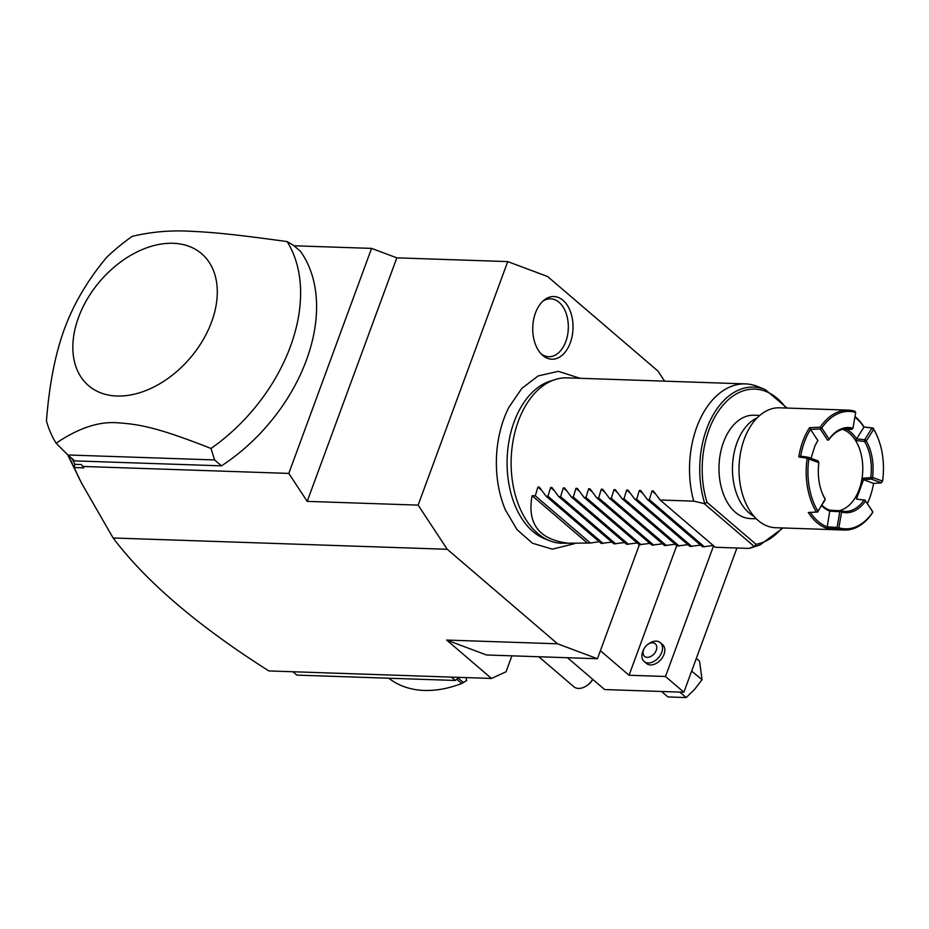 <?xml version="1.0" encoding="UTF-8"?>
<svg xmlns="http://www.w3.org/2000/svg" width="929" height="929" viewBox="0 0 929 929"><rect width="100%" height="100%" fill="white"/><g stroke="black" fill="none" stroke-linecap="round" stroke-linejoin="round"><path stroke-width="1.39" d="M664.595 381.157L657.929 371.043L547.587 276.517L507.733 261.595L418.131 505.121L447.232 549.283L557.574 643.809L597.428 658.731L639.384 544.708M580.114 378.3L558.317 371.333L538.088 375.943L521.819 388.403L508.871 407.308A87.442 56.17 91.9 0 0 503.994 418.538A87.442 56.17 91.9 0 0 505.399 509.94L517.047 529.681L532.433 543.21L552.302 549.167L574.552 543.674M535.464 312.945A31.354 20.136 -88.1 0 1 544.069 300.125A31.354 20.136 -88.1 0 1 567.654 305.85A31.354 20.136 -88.1 0 1 570.301 342.789A31.354 20.136 -88.1 0 1 542.211 354.959A31.354 20.136 -88.1 0 1 535.464 312.945M597.428 658.731L486.517 654.98L446.663 640.058L491.487 678.46L506.038 671.783L511.902 655.839M491.487 678.46L268.853 670.935C197.982 625.983 146.074 581.67 113.129 537.984L447.232 549.283M446.663 640.058L557.574 643.809M567.491 657.709L604.663 689.562L683.883 692.233L665.489 676.486L629.049 675.255L600.389 650.695M629.049 675.255L676.765 545.555M665.489 676.486L713.577 545.799M660.287 642.624L662.574 644.598A12.414 8.466 130.6 0 1 664.014 654.341A12.414 8.466 130.6 0 1 646.433 663.445L644.134 661.471A12.414 8.466 -49.4 0 0 661.715 652.367A12.414 8.466 130.6 0 0 660.287 642.624A12.414 8.466 130.6 0 0 649.15 643.495L647.873 644.378A8.28 5.644 130.6 0 1 655.003 643.576A8.28 5.644 130.6 0 1 656.246 650.3A8.28 5.644 -49.4 0 1 647.234 657.36A8.28 5.644 -49.4 0 1 643.565 649.87A8.28 5.644 130.6 0 1 643.96 648.941A8.28 5.644 130.6 0 1 647.873 644.378M683.883 692.233L736.941 548.005M661.529 691.478L667.905 696.936L686.194 697.563L694.764 689.179L702.034 679.68L699.583 661.193L696.332 658.406M686.194 697.563L679.831 692.105M702.034 679.68L691.652 671.11M644.134 661.471A12.414 8.466 -49.4 0 1 642.705 651.728A12.414 8.466 130.6 0 1 643.286 650.346L643.96 648.941M113.129 537.984L81.38 482.836L68.351 455.407M72.021 458.543L74.854 464.337L81.38 464.558L83.761 467.868L81.38 464.558M74.854 464.337L74.157 467.275M74.285 467.542L83.761 467.868M418.131 505.121L307.22 501.37L396.822 257.844L371.577 248.391L288.791 473.407L82.82 466.439M371.577 248.391L294.005 245.779M221.474 465.847L214.587 459.936L67.852 454.978L74.75 460.889L221.474 465.847A155.143 105.755 -49.4 0 0 300.427 251.271L293.529 245.372L287.119 241.575C232.54 234.085 212.381 232.227 188.935 231.193C169.705 230.195 150.8 231.913 132.232 236.349A155.143 105.755 -49.4 0 0 106.661 257.356C87.732 280.012 73.67 303.841 64.484 328.843C55.275 353.81 49.272 384.536 46.45 421.011A155.143 105.755 130.6 0 0 56.123 443.226C78.698 427.886 99.461 421.092 118.413 422.858C141.672 424.39 160.903 428.792 211.011 448.463A155.143 105.755 -49.4 0 0 290.452 346.412A155.143 105.755 -49.4 0 0 287.119 241.575M396.822 257.844L507.733 261.595M288.791 473.407L307.22 501.37M292.925 671.748L296.862 675.116L455.303 680.469L451.366 677.102M459.274 677.369L455.303 680.469M465.963 677.589L466.613 680.516L461.713 683.489L456.813 679.285M461.713 683.489A113.768 77.56 130.6 0 1 388.821 678.228M463.501 682.606L458.287 678.135M214.587 459.936L211.011 448.463M67.852 454.978L56.123 443.226M211.603 321.898A86.885 59.224 130.6 0 1 116.961 396.021A86.885 59.224 130.6 0 1 78.524 317.404A86.885 59.224 130.6 0 1 173.166 243.282A86.885 59.224 130.6 0 1 211.603 321.898M538.808 656.745L573.762 686.682A14.481 9.871 -49.4 0 0 574.714 687.367A14.481 9.871 -49.4 0 0 586.745 685.672A14.481 9.871 -49.4 0 0 592.702 679.32M592.772 679.378A10.347 7.049 130.6 0 1 588.022 684.789L586.745 685.672M761.257 388.217A82.739 53.15 91.9 0 0 757.367 386.406A82.739 53.15 91.9 0 0 745.499 383.898L567.096 377.859A82.739 53.15 91.9 0 0 555.101 379.566A82.739 53.15 91.9 0 0 518.336 421.174A82.739 53.15 91.9 0 0 549.654 540.736L544.766 538.797A80.916 51.978 -88.1 0 1 514.132 421.859A80.916 51.978 -88.1 0 1 550.084 381.18A80.916 51.978 -88.1 0 1 552.592 380.472M549.654 540.736A82.739 53.15 91.9 0 0 561.511 543.256L590.438 543.047L599.193 541.677M745.499 383.898A82.739 53.15 91.9 0 0 696.738 427.201A82.739 53.15 91.9 0 0 693.719 501.149L704.809 503.704A79.824 51.281 -88.1 0 1 711.8 417.342A79.824 51.281 -88.1 0 1 765.182 389.518L757.367 386.406M748.879 548.412A82.739 53.15 91.9 0 0 751.921 547.576L759.922 544.998A79.824 51.281 -88.1 0 1 754.499 546.287L748.879 548.412L715.295 547.274L660.124 500.011L693.719 501.149M754.499 546.287L755.985 544.278A77.827 49.992 -88.1 0 0 782.021 527.939M786.073 408.028A77.827 49.992 -88.1 0 0 722.565 405.694A77.827 49.992 -88.1 0 0 706.969 502.287L704.809 503.704M756.299 518.788L750.469 518.591A51.71 33.223 -88.1 0 1 735.489 512.367A51.71 33.223 -88.1 0 1 720.358 453.666A51.71 33.223 -88.1 0 1 753.965 415.228L759.794 415.426M872.9 512.146L865.004 500.15L872.447 511.205L872.412 512.994A59.99 38.53 -88.1 0 1 844.298 530.041L775.541 527.718A59.99 38.53 91.9 0 1 744.234 439.208A59.99 38.53 -88.1 0 1 779.594 407.808L848.351 410.142A59.99 38.53 -88.1 0 1 854.982 411.268L855.69 412.499A58.748 37.741 91.9 0 0 821.782 428.037L829.098 439.138L828.563 440.067L827.542 440.079L820.214 428.977L821.782 428.037M873.074 428.002A59.99 38.53 -88.1 0 1 878.126 438.43L878.393 439.115A58.748 37.741 -88.1 0 1 882.55 481.129L872.528 477.401A42.618 27.371 91.9 0 0 866.281 440.996L873.666 429.279L873.074 428.002L864.075 427.015A59.99 38.53 -88.1 0 0 854.994 416.517M817.659 512.018L817.729 510.857A58.748 37.741 -88.1 0 1 808.834 459.007L818.867 462.735A42.618 27.371 91.9 0 0 821.979 492.521A42.618 27.371 91.9 0 0 825.103 499.152L817.659 512.018L816.417 512.076A59.99 38.53 -88.1 0 1 807.185 458.218L798.777 456.952A59.99 38.53 -88.1 0 1 802.853 441.194A59.99 38.53 -88.1 0 1 809.554 427.688L820.249 427.189A59.99 38.53 -88.1 0 1 848.351 410.142M816.417 512.076L808.3 512.483A59.99 38.53 -88.1 0 0 826.798 528.334L837.679 528.915A59.99 38.53 -88.1 0 0 844.298 530.041M820.214 428.977L810.529 429.407L809.554 427.688M811.005 458.287L814.988 445.781L817.834 440.497L810.529 429.407A58.748 37.741 91.9 0 0 800.693 456.139L808.276 457.265L818.24 460.993L818.623 462.131M798.777 456.952L800.693 456.139M820.249 427.189L820.748 428.072M829.098 439.138A42.618 27.371 -88.1 0 1 852.961 428.199L855.69 412.499M828.563 440.067L828.633 440.079A41.375 26.581 -88.1 0 1 847.724 428.745A41.375 26.581 -88.1 0 1 851.916 429.407L852.961 428.199M839.119 510.695A41.375 26.581 -88.1 0 0 854.413 498.978A41.375 26.581 91.9 0 0 862.031 478.284A41.375 26.581 -88.1 0 0 855.551 440.485L856.561 438.86L864.667 439.719L871.994 428.06L864.075 427.015M854.889 417.109A58.748 37.741 -88.1 0 1 863.935 427.131M873.19 429.291L871.994 428.06L873.063 428.014M873.666 429.279A58.748 37.741 -88.1 0 1 878.393 439.115M867.372 503.506A58.748 37.741 91.9 0 0 867.674 502.868A58.748 37.741 91.9 0 0 873.585 483.428L881.377 482.825L882.55 481.129M872.528 477.401L870.728 477.634A41.375 26.581 91.9 0 0 864.527 441.449L866.281 440.996M881.377 482.825L871.356 479.074L870.821 477.727M871.414 479.085L872.761 478.017M873.585 483.417L863.575 479.678L856.445 499.07L865.131 500.104M871.356 479.074L863.552 479.678L862.031 478.284L870.728 477.634M881.377 482.813L882.144 481.524M865.004 500.15L864.028 500.104A41.375 26.581 -88.1 0 1 844.925 511.438A41.375 26.581 -88.1 0 1 840.745 510.776L841.593 512.053L838.875 527.753A58.748 37.741 91.9 0 0 872.772 512.204M865.456 501.103A42.618 27.371 -88.1 0 1 841.593 512.053M838.875 527.753L837.679 528.915M837.912 528.183L837.087 527.417L827.24 526.894L829.899 510.218A41.375 26.581 91.9 0 1 821.898 505.295M826.798 528.334L827.24 526.894A58.748 37.741 -88.1 0 1 810.332 512.425L808.3 512.483M837.087 527.417L839.804 511.705L840.757 511.264M839.804 511.705L829.945 511.194M821.666 505.655A42.618 27.371 91.9 0 0 829.957 511.217M817.625 512.053L810.343 512.413M817.729 510.857L816.545 512.065M807.185 458.218L808.834 459.007M825.091 499.872L818.194 510.857M821.851 492.173A41.375 26.581 91.9 0 0 824.964 498.618L825.103 499.152M818.867 462.735L818.24 460.993M808.276 457.265L809.24 458.612M807.313 458.16L808.23 457.254M828.633 440.079L827.542 440.079M817.961 440.52A41.375 26.581 91.9 0 0 814.838 446.117M864.527 441.449L855.551 440.485A41.375 26.581 91.9 0 0 842.626 429.337M864.028 500.104L856.422 499.059M864.585 441.356L864.609 439.742M846.528 429.326A42.618 27.371 91.9 0 1 856.584 438.848L856.561 438.86M851.916 429.407L842.475 429.279M856.584 438.848L863.947 427.143M864.667 439.719L866.292 440.265M840.745 510.776L829.899 510.218M653.354 490.965L652.007 490.918L653.354 490.965L660.124 500.011M655.56 493.961L652.007 490.918L649.348 499.651L647.455 499.581L640.673 490.535L639.326 490.489L640.673 490.535M642.88 493.531L639.326 490.489L636.667 499.221L634.774 499.152L628.004 490.106L626.657 490.059L628.004 490.106M630.21 493.102L626.657 490.059L623.998 498.792L622.105 498.722L615.323 489.676L613.976 489.629L615.323 489.676M617.53 492.672L613.976 489.629L611.317 498.362L609.424 498.292L602.654 489.246L601.307 489.2L602.654 489.246M604.86 492.254L601.307 489.2L598.648 497.932L596.755 497.863L589.973 488.817L588.626 488.77L589.973 488.817M592.179 491.824L588.626 488.77L585.967 497.503L584.074 497.445L577.304 488.387L575.957 488.34L577.304 488.387M579.51 491.395L575.957 488.34L573.298 497.073L571.405 497.015L564.623 487.957L563.276 487.922L564.623 487.957M566.829 490.965L563.276 487.922L560.617 496.643L558.724 496.585L551.942 487.539L550.607 487.493L551.942 487.539M554.16 490.535L550.607 487.493L547.947 496.214L546.055 496.156L539.273 487.11L537.926 487.063L539.273 487.11M541.479 490.106L537.926 487.063L535.267 495.784L532.108 495.68C526.755 525.152 540.26 541.142 572.636 543.628M546.055 496.156L601.226 543.419L611.863 542.106M558.724 496.585L613.895 543.848L624.543 542.536M571.405 497.015L626.576 544.278L637.213 542.966M584.074 497.445L639.245 544.708L649.894 543.395M596.755 497.863L651.926 545.126L662.563 543.813M609.424 498.292L664.595 545.555L675.244 544.243M622.105 498.722L677.276 545.985L687.913 544.673M634.774 499.152L689.945 546.415L700.594 545.102M647.455 499.581L702.626 546.844L713.263 545.532M704.519 546.914L649.348 499.651M691.838 546.484L636.667 499.221M679.169 546.055L623.998 498.792M666.488 545.625L611.317 498.362M653.819 545.195L598.648 497.932M641.138 544.766L585.967 497.503M628.468 544.336L573.298 497.073M615.788 543.906L560.617 496.643M603.118 543.477L547.947 496.214M590.438 543.047L535.267 495.784M532.108 495.68L587.279 542.942M541.038 353.786A28.962 18.603 91.9 0 0 565.807 341.547A28.962 18.603 91.9 0 0 563.81 308.184A28.962 18.603 91.9 0 0 542.815 301.217M706.969 502.287L755.985 544.278M704.287 503.681L754.151 546.403M753.907 516.245A51.71 33.223 -88.1 0 1 748.983 512.831A51.71 33.223 -88.1 0 1 736.976 442.75A51.71 33.223 -88.1 0 1 757.24 417.806M81.38 482.836L67.654 454.78M550.084 381.18L555.101 379.566M765.182 389.518L787.084 408.063M783.031 527.974L759.922 544.998M867.361 503.53L867.674 502.868"/></g></svg>
